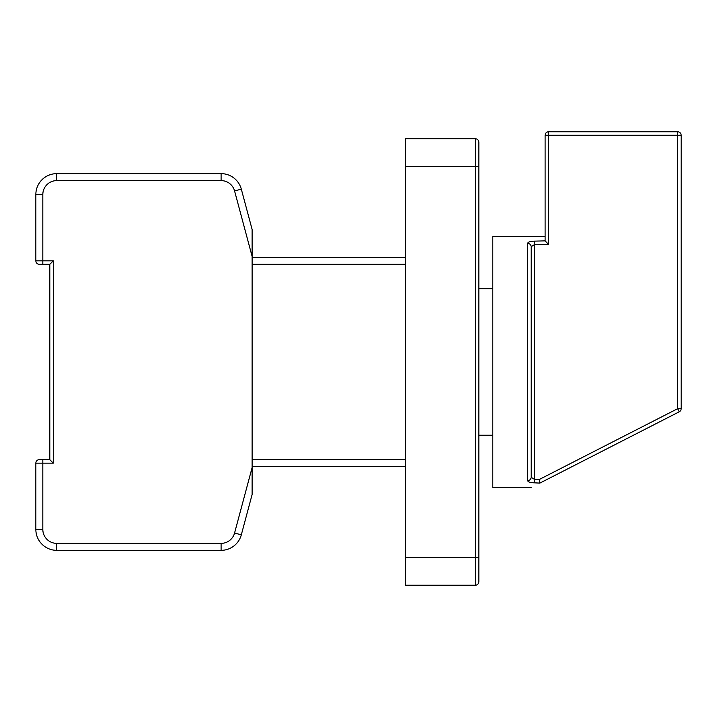 <?xml version="1.0" encoding="UTF-8"?>
<svg xmlns="http://www.w3.org/2000/svg" width="717" height="717" viewBox="0 0 717 717"><rect width="100%" height="100%" fill="white"/><g stroke="black" fill="none" stroke-linecap="round" stroke-linejoin="round"><path stroke-width="1.08" d="M534.649 241.127L534.649 244.488L531.163 246.684L531.163 477.298L531.163 246.684A3.486 3.298 180 0 0 527.676 243.386C527.963 241.996 530.284 241.244 534.649 241.127L545.117 240.867L548.604 244.488L534.649 244.488L534.649 479.485L531.163 477.298A3.486 3.298 0 0 1 527.676 480.587C527.963 481.985 530.293 482.738 534.649 482.846L534.649 479.485L539.283 479.485L677.664 408.69L677.664 135.262L548.604 135.262L548.604 244.488M545.117 240.867L545.117 135.262L545.117 236.413L492.794 236.413L492.794 487.56L531.163 487.56M534.604 482.846L531.862 482.675M534.649 482.846L539.865 483.106C528.295 489.03 528.295 489.03 539.865 483.106C528.295 489.03 528.295 489.03 539.865 483.106L539.283 479.485M405.589 166.658L405.589 138.748L475.353 138.748A3.486 3.486 0 0 1 478.839 142.235L478.839 581.738A3.486 3.486 0 0 1 475.353 585.224L405.589 585.224L405.589 557.324L475.353 557.324L475.353 166.658L405.589 166.658L405.589 557.324M679.25 411.791L539.865 483.106L679.25 411.791A3.486 3.486 0 0 0 681.15 408.69L677.664 408.69L679.25 411.791A3.486 3.486 0 0 0 681.15 408.69L681.15 135.262A3.486 3.486 0 0 0 677.664 131.776L548.604 131.776A3.486 3.486 0 0 0 545.117 135.262A3.486 3.486 0 0 1 548.604 131.776L548.604 135.262L545.117 135.262M405.589 466.633L252.115 466.633M405.589 459.651L252.115 459.651L252.115 264.322L405.589 264.322M252.115 257.349L405.589 257.349M529.675 241.754L531.924 241.288M252.115 467.583L252.115 494.533L241.315 534.837A20.927 20.927 0 0 1 221.096 550.342L56.777 550.342A20.927 20.927 0 0 1 35.85 529.415L35.85 463.146L42.823 463.146L42.823 459.651L39.336 459.651L49.805 459.651L49.805 264.322L39.336 264.322A3.486 3.486 0 0 1 35.85 260.836L35.85 194.558A20.927 20.927 0 0 1 56.777 173.631L221.096 173.631A20.927 20.927 0 0 1 241.315 189.145L252.115 229.44L252.115 256.39L234.576 190.946A13.955 13.955 0 0 0 221.096 180.603L56.777 180.603A13.955 13.955 0 0 0 42.823 194.558L42.823 260.836L53.291 260.836L53.291 463.146L42.823 463.146L42.823 529.415A13.955 13.955 0 0 0 56.777 543.369L221.096 543.369A13.955 13.955 0 0 0 234.576 533.027L252.115 467.583L252.115 256.39M39.336 264.322L42.823 264.322L42.823 260.836L35.85 260.836A3.486 3.486 0 0 0 39.336 264.322M39.336 459.651A3.486 3.486 0 0 0 35.85 463.146A3.486 3.486 0 0 1 39.336 459.651M49.805 459.651L53.291 463.146M49.805 264.322L53.291 260.836M527.676 480.587L527.676 243.386M478.839 166.658L475.353 166.658L475.353 138.748A3.486 3.486 0 0 1 478.839 142.235M478.839 581.738A3.486 3.486 0 0 1 475.353 585.224L475.353 557.324L478.839 557.324M681.15 135.262A3.486 3.486 0 0 0 677.664 131.776L677.664 135.262L681.15 135.262M56.777 180.603L56.777 173.631A20.927 20.927 0 0 0 35.85 194.558L42.823 194.558M221.096 180.603L221.096 173.631A20.927 20.927 0 0 1 241.315 189.145L234.576 190.946M56.777 543.369L56.777 550.342A20.927 20.927 0 0 1 35.85 529.415L42.823 529.415M234.576 533.027L241.315 534.837A20.927 20.927 0 0 1 221.096 550.342L221.096 543.369M492.794 435.237L478.839 435.237M492.794 288.736L478.839 288.736"/></g></svg>
